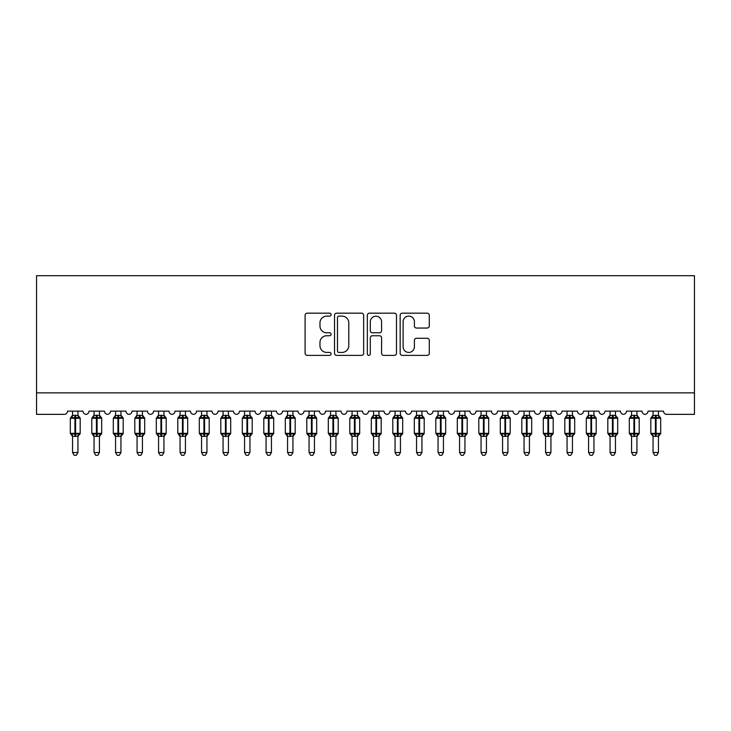<?xml version="1.0" encoding="UTF-8"?>
<svg xmlns="http://www.w3.org/2000/svg" width="731" height="731" viewBox="0 0 731 731"><rect width="100%" height="100%" fill="white"/><g stroke="black" fill="none" stroke-linecap="round" stroke-linejoin="round"><path stroke-width="1.1" d="M331.097 314.641A1.48 1.48 0 0 0 329.626 313.17L307.203 313.17A2.111 2.111 0 0 0 305.092 315.28L305.092 353.265A2.111 2.111 0 0 0 307.203 355.376L329.626 355.376A1.48 1.48 0 0 0 331.097 353.895A1.48 1.48 0 0 0 329.626 352.424L326.72 352.424A6.753 6.753 0 0 1 319.968 345.672L319.968 342.501A6.753 6.753 0 0 1 326.72 335.748L329.626 335.748A1.48 1.48 0 0 0 331.097 334.268A1.48 1.48 0 0 0 329.626 332.797L326.72 332.797A6.753 6.753 0 0 1 319.968 326.044L319.968 322.874A6.753 6.753 0 0 1 326.72 316.121L329.626 316.121A1.48 1.48 0 0 0 331.097 314.641M427.178 328.045A2.111 2.111 0 0 0 429.289 325.935L429.289 315.28A2.111 2.111 0 0 0 427.178 313.17L402.269 313.17A2.111 2.111 0 0 0 400.159 315.28L400.159 353.265A2.111 2.111 0 0 0 402.269 355.376L427.178 355.376A2.111 2.111 0 0 0 429.289 353.265L429.289 340.39A2.111 2.111 0 0 0 427.178 338.279L416.515 338.279A2.111 2.111 0 0 0 414.404 340.39L414.404 346.777A5.647 5.647 0 0 1 408.766 352.424A5.647 5.647 0 0 1 403.119 346.777L403.119 321.768A5.647 5.647 0 0 1 408.766 316.121A5.647 5.647 0 0 1 414.404 321.768L414.404 325.935A2.111 2.111 0 0 0 416.515 328.045L427.178 328.045M694.45 392.858L694.45 275.688L36.55 275.688L36.55 414.358L64.282 414.358A3.226 3.226 0 0 0 67.508 411.133L82.987 411.133A3.226 3.226 0 0 0 86.002 414.349A3.226 3.226 0 0 0 89.008 411.133L104.487 411.133A3.226 3.226 0 0 0 107.503 414.349A3.226 3.226 0 0 0 110.509 411.133L125.988 411.133A3.226 3.226 0 0 0 129.003 414.349A3.226 3.226 0 0 0 132.009 411.133L147.488 411.133A3.226 3.226 0 0 0 150.504 414.349A3.226 3.226 0 0 0 153.51 411.133L168.989 411.133A3.226 3.226 0 0 0 172.004 414.349A3.226 3.226 0 0 0 175.011 411.133L190.489 411.133A3.226 3.226 0 0 0 193.496 414.349A3.226 3.226 0 0 0 196.511 411.133L211.99 411.133A3.226 3.226 0 0 0 214.996 414.349A3.226 3.226 0 0 0 218.012 411.133L233.491 411.133A3.226 3.226 0 0 0 236.497 414.349A3.226 3.226 0 0 0 239.512 411.133L254.991 411.133A3.226 3.226 0 0 0 257.997 414.349A3.226 3.226 0 0 0 261.013 411.133L276.492 411.133A3.226 3.226 0 0 0 279.498 414.349A3.226 3.226 0 0 0 282.513 411.133L297.992 411.133A3.226 3.226 0 0 0 300.998 414.349A3.226 3.226 0 0 0 304.014 411.133L319.493 411.133A3.226 3.226 0 0 0 322.499 414.349A3.226 3.226 0 0 0 325.514 411.133L340.993 411.133A3.226 3.226 0 0 0 343.999 414.349A3.226 3.226 0 0 0 347.006 411.133L362.494 411.133A3.226 3.226 0 0 0 365.5 414.349A3.226 3.226 0 0 0 368.506 411.133L383.994 411.133A3.226 3.226 0 0 0 387.001 414.349A3.226 3.226 0 0 0 390.007 411.133L405.486 411.133A3.226 3.226 0 0 0 408.501 414.349A3.226 3.226 0 0 0 411.507 411.133L426.986 411.133A3.226 3.226 0 0 0 430.002 414.349A3.226 3.226 0 0 0 433.008 411.133L448.487 411.133A3.226 3.226 0 0 0 451.502 414.349A3.226 3.226 0 0 0 454.508 411.133L469.987 411.133A3.226 3.226 0 0 0 473.003 414.349A3.226 3.226 0 0 0 476.009 411.133L491.488 411.133A3.226 3.226 0 0 0 494.503 414.349A3.226 3.226 0 0 0 497.509 411.133L512.988 411.133A3.226 3.226 0 0 0 516.004 414.349A3.226 3.226 0 0 0 519.01 411.133L534.489 411.133A3.226 3.226 0 0 0 537.504 414.349A3.226 3.226 0 0 0 540.511 411.133L555.989 411.133A3.226 3.226 0 0 0 558.996 414.349A3.226 3.226 0 0 0 562.011 411.133L577.49 411.133A3.226 3.226 0 0 0 580.496 414.349A3.226 3.226 0 0 0 583.512 411.133L598.991 411.133A3.226 3.226 0 0 0 601.997 414.349A3.226 3.226 0 0 0 605.012 411.133L620.491 411.133A3.226 3.226 0 0 0 623.497 414.349A3.226 3.226 0 0 0 626.513 411.133L641.992 411.133A3.226 3.226 0 0 0 644.998 414.349A3.226 3.226 0 0 0 648.013 411.133L663.492 411.133A3.226 3.226 0 0 0 666.718 414.358L694.45 414.358L694.45 392.858L36.55 392.858M363.654 315.28A2.111 2.111 0 0 0 361.543 313.17L336.644 313.17A2.111 2.111 0 0 0 334.533 315.28L334.533 353.265A2.111 2.111 0 0 0 336.644 355.376L361.543 355.376A2.111 2.111 0 0 0 363.654 353.265L363.654 315.28M369.457 313.17L394.356 313.17A2.111 2.111 0 0 1 396.467 315.28L396.467 353.265A2.111 2.111 0 0 1 394.356 355.376L383.702 355.376A2.111 2.111 0 0 1 381.591 353.265L381.591 337.859A2.111 2.111 0 0 0 379.48 335.748L372.408 335.748A2.111 2.111 0 0 0 370.297 337.859L370.297 353.895A1.48 1.48 0 0 1 368.826 355.376A1.48 1.48 0 0 1 367.346 353.895L367.346 315.28A2.111 2.111 0 0 1 369.457 313.17M338.965 316.121A1.48 1.48 0 0 0 337.484 317.601L337.484 350.944A1.48 1.48 0 0 0 338.965 352.424L342.026 352.424A6.753 6.753 0 0 0 348.778 345.672L348.778 322.874A6.753 6.753 0 0 0 342.026 316.121L338.965 316.121M381.591 321.868A5.647 5.647 0 0 0 375.944 316.231A5.647 5.647 0 0 0 370.297 321.868L370.297 330.686A2.111 2.111 0 0 0 372.408 332.797L379.48 332.797A2.111 2.111 0 0 0 381.591 330.686L381.591 321.868M72.561 452.526L77.934 452.526L76.326 455.312L74.178 455.312L72.561 452.526L72.561 436.206A2.367 2.257 180 0 0 71.318 434.232L71.784 433.547L74.927 434.296L74.927 433.337L75.576 433.337L75.576 417.319L78.72 418.068L79.487 417.273A1.078 1.078 0 0 1 80.191 418.278L70.304 418.278L70.304 433.337L74.927 433.337L74.927 417.319L71.784 418.068L71.318 417.383A2.367 2.257 0 0 0 72.561 415.4L77.943 415.51L77.934 411.133M77.934 452.526L77.943 436.105L74.927 436.425L74.927 434.296L75.576 434.296L75.576 433.337L80.191 433.337A1.078 1.078 0 0 1 79.487 434.342L77.934 436.562M77.934 436.215L77.934 436.215A2.367 2.257 180 0 1 79.176 434.232L78.72 433.547L75.576 434.296L75.576 436.425M74.927 436.425L72.561 436.215M72.561 411.133L72.561 415.409M71.784 418.068L72.095 417.154M78.72 418.068L77.943 415.51M77.943 436.105L78.72 433.547M72.561 436.105L71.784 433.547M94.061 452.526L99.434 452.526L97.826 455.312L95.679 455.312L94.061 452.526L94.061 436.206A2.367 2.257 180 0 0 92.819 434.232L93.285 433.547L96.428 434.296L96.428 433.337L97.077 433.337L97.077 417.319L100.22 418.068L100.988 417.273A1.078 1.078 0 0 1 101.691 418.278L91.804 418.278L91.804 433.337L96.428 433.337L96.428 417.319L93.285 418.068L92.819 417.383A2.367 2.257 0 0 0 94.061 415.4L99.443 415.51L99.434 411.133M99.434 452.526L99.443 436.105L96.428 436.425L96.428 434.296L97.077 434.296L97.077 433.337L101.691 433.337A1.078 1.078 0 0 1 100.988 434.342L99.434 436.562M99.434 436.215L99.434 436.215A2.367 2.257 180 0 1 100.677 434.232L100.22 433.547L97.077 434.296L97.077 436.425M96.428 436.425L94.061 436.215M94.061 411.133L94.061 415.409M93.285 418.068L93.595 417.154M100.22 418.068L99.443 415.51M99.443 436.105L100.22 433.547M94.061 436.105L93.285 433.547M115.562 452.526L120.935 452.526L119.327 455.312L117.179 455.312L115.562 452.526L115.562 436.206A2.367 2.257 180 0 0 114.319 434.232L114.785 433.547L117.929 434.296L117.929 433.337L118.568 433.337L118.568 417.319L121.721 418.068L122.488 417.273A1.078 1.078 0 0 1 123.192 418.278L113.305 418.278L113.305 433.337L117.929 433.337L117.929 417.319L114.785 418.068L114.319 417.383A2.367 2.257 0 0 0 115.562 415.4L120.935 415.51L120.935 411.133M120.935 452.526L120.935 436.105L117.929 436.425L117.929 434.296L118.568 434.296L118.568 433.337L123.192 433.337A1.078 1.078 0 0 1 122.488 434.342L120.935 436.562M120.935 436.215L120.935 436.215A2.367 2.257 180 0 1 122.178 434.232L121.721 433.547L118.568 434.296L118.568 436.425M117.929 436.425L115.562 436.215M115.562 411.133L115.562 415.409M114.785 418.068L115.096 417.154M121.721 418.068L120.935 415.51M120.935 436.105L121.721 433.547M115.562 436.105L114.785 433.547M137.062 452.526L142.435 452.526L140.827 455.312L138.68 455.312L137.062 452.526L137.062 436.206A2.367 2.257 180 0 0 135.82 434.232L136.286 433.547L139.429 434.296L139.429 433.337L140.069 433.337L140.069 417.319L143.221 418.068L143.989 417.273A1.078 1.078 0 0 1 144.692 418.278L134.806 418.278L134.806 433.337L139.429 433.337L139.429 417.319L136.286 418.068L135.82 417.383A2.367 2.257 0 0 0 137.062 415.4L142.435 415.51L142.435 411.133M142.435 452.526L142.435 436.105L139.429 436.425L139.429 434.296L140.069 434.296L140.069 433.337L144.692 433.337A1.078 1.078 0 0 1 143.989 434.342L142.435 436.562M142.435 436.215L142.435 436.215A2.367 2.257 180 0 1 143.678 434.232L143.221 433.547L140.069 434.296L140.069 436.425M139.429 436.425L137.062 436.215M137.062 411.133L137.062 415.409M136.286 418.068L136.596 417.154M143.221 418.068L142.435 415.51M142.435 436.105L143.221 433.547M137.062 436.105L136.286 433.547M158.563 452.526L163.936 452.526L162.328 455.312L160.18 455.312L158.563 452.526L158.563 436.206A2.367 2.257 180 0 0 157.32 434.232L157.786 433.547L160.93 434.296L160.93 433.337L161.569 433.337L161.569 417.319L164.722 418.068L165.489 417.273A1.078 1.078 0 0 1 166.193 418.278L156.306 418.278L156.306 433.337L160.93 433.337L160.93 417.319L157.786 418.068L157.32 417.383A2.367 2.257 0 0 0 158.563 415.4L163.936 415.51L163.936 411.133M163.936 452.526L163.936 436.105L160.93 436.425L160.93 434.296L161.569 434.296L161.569 433.337L166.193 433.337A1.078 1.078 0 0 1 165.489 434.342L163.936 436.562M163.936 436.215L163.936 436.215A2.367 2.257 180 0 1 165.179 434.232L164.722 433.547L161.569 434.296L161.569 436.425M160.93 436.425L158.563 436.215M158.563 411.133L158.563 415.409M157.786 418.068L158.097 417.154M164.722 418.068L163.936 415.51M163.936 436.105L164.722 433.547M158.563 436.105L157.786 433.547M180.064 452.526L185.436 452.526L183.828 455.312L181.672 455.312L180.064 452.526L180.064 436.206A2.367 2.257 180 0 0 178.821 434.232L179.287 433.547L182.43 434.296L182.43 433.337L183.07 433.337L183.07 417.319L186.213 418.068L186.99 417.273A1.078 1.078 0 0 1 187.693 418.278L177.807 418.278L177.807 433.337L182.43 433.337L182.43 417.319L179.287 418.068L178.821 417.383A2.367 2.257 0 0 0 180.064 415.4L185.436 415.51L185.436 411.133M185.436 452.526L185.436 436.105L182.43 436.425L182.43 434.296L183.07 434.296L183.07 433.337L187.693 433.337A1.078 1.078 0 0 1 186.99 434.342L185.436 436.562M185.436 436.215L185.436 436.215A2.367 2.257 180 0 1 186.679 434.232L186.213 433.547L183.07 434.296L183.07 436.425M182.43 436.425L180.064 436.215M180.064 411.133L180.064 415.409M179.287 418.068L179.598 417.154M186.213 418.068L185.436 415.51M185.436 436.105L186.213 433.547M180.064 436.105L179.287 433.547M201.564 452.526L206.937 452.526L205.32 455.312L203.172 455.312L201.564 452.526L201.564 436.206A2.367 2.257 180 0 0 200.321 434.232L200.778 433.547L203.931 434.296L203.931 433.337L204.57 433.337L204.57 417.319L207.714 418.068L208.49 417.273A1.078 1.078 0 0 1 209.194 418.278L199.307 418.278L199.307 433.337L203.931 433.337L203.931 417.319L200.778 418.068L200.321 417.383A2.367 2.257 0 0 0 201.564 415.4L206.937 415.51L206.937 411.133M206.937 452.526L206.937 436.105L203.931 436.425L203.931 434.296L204.57 434.296L204.57 433.337L209.194 433.337A1.078 1.078 0 0 1 208.49 434.342L206.937 436.562M206.937 436.215L206.937 436.215A2.367 2.257 180 0 1 208.18 434.232L207.714 433.547L204.57 434.296L204.57 436.425M203.931 436.425L201.564 436.215M201.564 411.133L201.564 415.409M200.778 418.068L201.098 417.154M207.714 418.068L206.937 415.51M206.937 436.105L207.714 433.547M201.564 436.105L200.778 433.547M223.065 452.526L228.438 452.526L226.82 455.312L224.673 455.312L223.065 452.526L223.065 436.206A2.367 2.257 180 0 0 221.822 434.232L222.279 433.547L225.431 434.296L225.431 433.337L226.071 433.337L226.071 417.319L229.214 418.068L229.991 417.273A1.078 1.078 0 0 1 230.694 418.278L220.808 418.278L220.808 433.337L225.431 433.337L225.431 417.319L222.279 418.068L221.822 417.383A2.367 2.257 0 0 0 223.065 415.4L228.438 415.51L228.438 411.133M228.438 452.526L228.438 436.105L225.431 436.425L225.431 434.296L226.071 434.296L226.071 433.337L230.694 433.337A1.078 1.078 0 0 1 229.991 434.342L228.438 436.562M228.438 436.215L228.438 436.215A2.367 2.257 180 0 1 229.68 434.232L229.214 433.547L226.071 434.296L226.071 436.425M225.431 436.425L223.065 436.215M223.065 411.133L223.065 415.409M222.279 418.068L222.599 417.154M229.214 418.068L228.438 415.51M228.438 436.105L229.214 433.547M223.065 436.105L222.279 433.547M244.565 452.526L249.938 452.526L248.321 455.312L246.173 455.312L244.565 452.526L244.565 436.206A2.367 2.257 180 0 0 243.322 434.232L243.779 433.547L246.932 434.296L246.932 433.337L247.571 433.337L247.571 417.319L250.715 418.068L251.491 417.273A1.078 1.078 0 0 1 252.195 418.278L242.308 418.278L242.308 433.337L246.932 433.337L246.932 417.319L243.779 418.068L243.322 417.383A2.367 2.257 0 0 0 244.565 415.4L249.938 415.51L249.938 411.133M249.938 452.526L249.938 436.105L246.932 436.425L246.932 434.296L247.571 434.296L247.571 433.337L252.195 433.337A1.078 1.078 0 0 1 251.491 434.342L249.938 436.562M249.938 436.215L249.938 436.215A2.367 2.257 180 0 1 251.181 434.232L250.715 433.547L247.571 434.296L247.571 436.425M246.932 436.425L244.565 436.215M244.565 411.133L244.565 415.409M243.779 418.068L244.099 417.154M250.715 418.068L249.938 415.51M249.938 436.105L250.715 433.547M244.565 436.105L243.779 433.547M266.066 452.526L271.439 452.526L269.821 455.312L267.674 455.312L266.066 452.526L266.066 436.206A2.367 2.257 180 0 0 264.823 434.232L265.28 433.547L268.423 434.296L268.423 433.337L269.072 433.337L269.072 417.319L272.215 418.068L272.992 417.273A1.078 1.078 0 0 1 273.696 418.278L263.809 418.278L263.809 433.337L268.423 433.337L268.423 417.319L265.28 418.068L264.823 417.383A2.367 2.257 0 0 0 266.066 415.4L271.439 415.51L271.439 411.133M271.439 452.526L271.439 436.105L268.423 436.425L268.423 434.296L269.072 434.296L269.072 433.337L273.696 433.337A1.078 1.078 0 0 1 272.992 434.342L271.439 436.562M271.439 436.215L271.439 436.215A2.367 2.257 180 0 1 272.681 434.232L272.215 433.547L269.072 434.296L269.072 436.425M268.423 436.425L266.066 436.215M266.066 411.133L266.066 415.409M265.28 418.068L265.6 417.154M272.215 418.068L271.439 415.51M271.439 436.105L272.215 433.547M266.057 436.105L265.28 433.547M287.566 452.526L292.939 452.526L291.322 455.312L289.174 455.312L287.566 452.526L287.566 436.206A2.367 2.257 180 0 0 286.324 434.232L286.78 433.547L289.924 434.296L289.924 433.337L290.572 433.337L290.572 417.319L293.716 418.068L294.492 417.273A1.078 1.078 0 0 1 295.196 418.278L285.309 418.278L285.309 433.337L289.924 433.337L289.924 417.319L286.78 418.068L286.324 417.383A2.367 2.257 0 0 0 287.566 415.4L292.939 415.51L292.939 411.133M292.939 452.526L292.939 436.105L289.924 436.425L289.924 434.296L290.572 434.296L290.572 433.337L295.196 433.337A1.078 1.078 0 0 1 294.492 434.342L292.939 436.562M292.939 436.215L292.939 436.215A2.367 2.257 180 0 1 294.182 434.232L293.716 433.547L290.572 434.296L290.572 436.425M289.924 436.425L287.566 436.215M287.566 411.133L287.566 415.409M286.78 418.068L287.1 417.154M293.716 418.068L292.939 415.51M292.939 436.105L293.716 433.547M287.557 436.105L286.78 433.547M309.067 452.526L314.44 452.526L312.822 455.312L310.675 455.312L309.067 452.526L309.067 436.206A2.367 2.257 180 0 0 307.824 434.232L308.281 433.547L311.424 434.296L311.424 433.337L312.073 433.337L312.073 417.319L315.216 418.068L315.993 417.273A1.078 1.078 0 0 1 316.697 418.278L306.801 418.278L306.801 433.337L311.424 433.337L311.424 417.319L308.281 418.068L307.824 417.383A2.367 2.257 0 0 0 309.067 415.4L314.44 415.51L314.44 411.133M314.44 452.526L314.44 436.105L311.424 436.425L311.424 434.296L312.073 434.296L312.073 433.337L316.697 433.337A1.078 1.078 0 0 1 315.993 434.342L314.44 436.562M314.44 436.215L314.44 436.215A2.367 2.257 180 0 1 315.682 434.232L315.216 433.547L312.073 434.296L312.073 436.425M311.424 436.425L309.067 436.215M309.067 411.133L309.067 415.409M308.281 418.068L308.601 417.154M315.216 418.068L314.44 415.51M314.44 436.105L315.216 433.547M309.058 436.105L308.281 433.547M330.558 452.526L335.94 452.526L334.323 455.312L332.176 455.312L330.558 452.526L330.558 436.206A2.367 2.257 180 0 0 329.325 434.232L329.782 433.547L332.925 434.296L332.925 433.337L333.574 433.337L333.574 417.319L336.717 418.068L337.494 417.273A1.078 1.078 0 0 1 338.197 418.278L328.301 418.278L328.301 433.337L332.925 433.337L332.925 417.319L329.782 418.068L329.325 417.383A2.367 2.257 0 0 0 330.558 415.4L335.94 415.51L335.94 411.133M335.94 452.526L335.94 436.105L332.925 436.425L332.925 434.296L333.574 434.296L333.574 433.337L338.197 433.337A1.078 1.078 0 0 1 337.494 434.342L335.94 436.562M335.94 436.215L335.94 436.215A2.367 2.257 180 0 1 337.183 434.232L336.717 433.547L333.574 434.296L333.574 436.425M332.925 436.425L330.558 436.215M330.558 411.133L330.558 415.409M329.782 418.068L330.101 417.154M336.717 418.068L335.94 415.51M335.94 436.105L336.717 433.547M330.558 436.105L329.782 433.547M352.059 452.526L357.441 452.526L355.823 455.312L353.676 455.312L352.059 452.526L352.059 436.206A2.367 2.257 180 0 0 350.816 434.232L351.282 433.547L354.425 434.296L354.425 433.337L355.074 433.337L355.074 417.319L358.217 418.068L358.985 417.273A1.078 1.078 0 0 1 359.698 418.278L349.802 418.278L349.802 433.337L354.425 433.337L354.425 417.319L351.282 418.068L350.816 417.383A2.367 2.257 0 0 0 352.059 415.4L357.441 415.51L357.441 411.133M357.441 452.526L357.441 436.105L354.425 436.425L354.425 434.296L355.074 434.296L355.074 433.337L359.698 433.337A1.078 1.078 0 0 1 358.985 434.342L357.441 436.562M357.441 436.215L357.441 436.215A2.367 2.257 180 0 1 358.683 434.232L358.217 433.547L355.074 434.296L355.074 436.425M354.425 436.425L352.059 436.215M352.059 411.133L352.059 415.409M351.282 418.068L351.602 417.154M358.217 418.068L357.441 415.51M357.441 436.105L358.217 433.547M352.059 436.105L351.282 433.547M373.559 452.526L378.941 452.526L377.324 455.312L375.177 455.312L373.559 452.526L373.559 436.206A2.367 2.257 180 0 0 372.317 434.232L372.783 433.547L375.926 434.296L375.926 433.337L376.575 433.337L376.575 417.319L379.718 418.068L380.485 417.273A1.078 1.078 0 0 1 381.198 418.278L371.302 418.278L371.302 433.337L375.926 433.337L375.926 417.319L372.783 418.068L372.317 417.383A2.367 2.257 0 0 0 373.559 415.4L378.941 415.51L378.941 411.133M378.941 452.526L378.941 436.105L375.926 436.425L375.926 434.296L376.575 434.296L376.575 433.337L381.198 433.337A1.078 1.078 0 0 1 380.485 434.342L378.941 436.562M378.941 436.215L378.941 436.215A2.367 2.257 180 0 1 380.184 434.232L379.718 433.547L376.575 434.296L376.575 436.425M375.926 436.425L373.559 436.215M373.559 411.133L373.559 415.409M372.783 418.068L373.102 417.154M379.718 418.068L378.941 415.51M378.941 436.105L379.718 433.547M373.559 436.105L372.783 433.547M395.06 452.526L400.442 452.526L398.824 455.312L396.677 455.312L395.06 452.526L395.06 436.206A2.367 2.257 180 0 0 393.817 434.232L394.283 433.547L397.426 434.296L397.426 433.337L398.075 433.337L398.075 417.319L401.218 418.068L401.986 417.273A1.078 1.078 0 0 1 402.699 418.278L392.803 418.278L392.803 433.337L397.426 433.337L397.426 417.319L394.283 418.068L393.817 417.383A2.367 2.257 0 0 0 395.06 415.4L400.442 415.51L400.442 411.133M400.442 452.526L400.442 436.105L397.426 436.425L397.426 434.296L398.075 434.296L398.075 433.337L402.699 433.337A1.078 1.078 0 0 1 401.986 434.342L400.442 436.562M400.442 436.215L400.442 436.215A2.367 2.257 180 0 1 401.675 434.232L401.218 433.547L398.075 434.296L398.075 436.425M397.426 436.425L395.06 436.215M395.06 411.133L395.06 415.409M394.283 418.068L394.603 417.154M401.218 418.068L400.442 415.51M400.442 436.105L401.218 433.547M395.06 436.105L394.283 433.547M416.56 452.526L421.933 452.526L420.325 455.312L418.178 455.312L416.56 452.526L416.56 436.206A2.367 2.257 180 0 0 415.318 434.232L415.784 433.547L418.927 434.296L418.927 433.337L419.576 433.337L419.576 417.319L422.719 418.068L423.487 417.273A1.078 1.078 0 0 1 424.199 418.278L414.303 418.278L414.303 433.337L418.927 433.337L418.927 417.319L415.784 418.068L415.318 417.383A2.367 2.257 0 0 0 416.56 415.4L421.942 415.51L421.933 411.133M421.933 452.526L421.942 436.105L418.927 436.425L418.927 434.296L419.576 434.296L419.576 433.337L424.199 433.337A1.078 1.078 0 0 1 423.487 434.342L421.933 436.562M421.933 436.215L421.933 436.215A2.367 2.257 180 0 1 423.176 434.232L422.719 433.547L419.576 434.296L419.576 436.425M418.927 436.425L416.56 436.215M416.56 411.133L416.56 415.409M415.784 418.068L416.094 417.154M422.719 418.068L421.942 415.51M421.942 436.105L422.719 433.547M416.56 436.105L415.784 433.547M438.061 452.526L443.434 452.526L441.826 455.312L439.678 455.312L438.061 452.526L438.061 436.206A2.367 2.257 180 0 0 436.818 434.232L437.284 433.547L440.427 434.296L440.427 433.337L441.076 433.337L441.076 417.319L444.22 418.068L444.987 417.273A1.078 1.078 0 0 1 445.691 418.278L435.804 418.278L435.804 433.337L440.427 433.337L440.427 417.319L437.284 418.068L436.818 417.383A2.367 2.257 0 0 0 438.061 415.4L443.443 415.51L443.434 411.133M443.434 452.526L443.443 436.105L440.427 436.425L440.427 434.296L441.076 434.296L441.076 433.337L445.691 433.337A1.078 1.078 0 0 1 444.987 434.342L443.434 436.562M443.434 436.215L443.434 436.215A2.367 2.257 180 0 1 444.676 434.232L444.22 433.547L441.076 434.296L441.076 436.425M440.427 436.425L438.061 436.215M438.061 411.133L438.061 415.409M437.284 418.068L437.595 417.154M444.22 418.068L443.443 415.51M443.443 436.105L444.22 433.547M438.061 436.105L437.284 433.547M459.561 452.526L464.934 452.526L463.326 455.312L461.179 455.312L459.561 452.526L459.561 436.206A2.367 2.257 180 0 0 458.319 434.232L458.785 433.547L461.928 434.296L461.928 433.337L462.577 433.337L462.577 417.319L465.72 418.068L466.488 417.273A1.078 1.078 0 0 1 467.191 418.278L457.304 418.278L457.304 433.337L461.928 433.337L461.928 417.319L458.785 418.068L458.319 417.383A2.367 2.257 0 0 0 459.561 415.4L464.943 415.51L464.934 411.133M464.934 452.526L464.943 436.105L461.928 436.425L461.928 434.296L462.577 434.296L462.577 433.337L467.191 433.337A1.078 1.078 0 0 1 466.488 434.342L464.934 436.562M464.934 436.215L464.934 436.215A2.367 2.257 180 0 1 466.177 434.232L465.72 433.547L462.577 434.296L462.577 436.425M461.928 436.425L459.561 436.215M459.561 411.133L459.561 415.409M458.785 418.068L459.095 417.154M465.72 418.068L464.943 415.51M464.943 436.105L465.72 433.547M459.561 436.105L458.785 433.547M481.062 452.526L486.435 452.526L484.827 455.312L482.679 455.312L481.062 452.526L481.062 436.206A2.367 2.257 180 0 0 479.819 434.232L480.285 433.547L483.429 434.296L483.429 433.337L484.068 433.337L484.068 417.319L487.221 418.068L487.988 417.273A1.078 1.078 0 0 1 488.692 418.278L478.805 418.278L478.805 433.337L483.429 433.337L483.429 417.319L480.285 418.068L479.819 417.383A2.367 2.257 0 0 0 481.062 415.4L486.435 415.51L486.435 411.133M486.435 452.526L486.435 436.105L483.429 436.425L483.429 434.296L484.068 434.296L484.068 433.337L488.692 433.337A1.078 1.078 0 0 1 487.988 434.342L486.435 436.562M486.435 436.215L486.435 436.215A2.367 2.257 180 0 1 487.678 434.232L487.221 433.547L484.068 434.296L484.068 436.425M483.429 436.425L481.062 436.215M481.062 411.133L481.062 415.409M480.285 418.068L480.596 417.154M487.221 418.068L486.435 415.51M486.435 436.105L487.221 433.547M481.062 436.105L480.285 433.547M502.562 452.526L507.935 452.526L506.327 455.312L504.18 455.312L502.562 452.526L502.562 436.206A2.367 2.257 180 0 0 501.32 434.232L501.786 433.547L504.929 434.296L504.929 433.337L505.569 433.337L505.569 417.319L508.721 418.068L509.489 417.273A1.078 1.078 0 0 1 510.192 418.278L500.306 418.278L500.306 433.337L504.929 433.337L504.929 417.319L501.786 418.068L501.32 417.383A2.367 2.257 0 0 0 502.562 415.4L507.935 415.51L507.935 411.133M507.935 452.526L507.935 436.105L504.929 436.425L504.929 434.296L505.569 434.296L505.569 433.337L510.192 433.337A1.078 1.078 0 0 1 509.489 434.342L507.935 436.562M507.935 436.215L507.935 436.215A2.367 2.257 180 0 1 509.178 434.232L508.721 433.547L505.569 434.296L505.569 436.425M504.929 436.425L502.562 436.215M502.562 411.133L502.562 415.409M501.786 418.068L502.096 417.154M508.721 418.068L507.935 415.51M507.935 436.105L508.721 433.547M502.562 436.105L501.786 433.547M524.063 452.526L529.436 452.526L527.828 455.312L525.68 455.312L524.063 452.526L524.063 436.206A2.367 2.257 180 0 0 522.82 434.232L523.286 433.547L526.43 434.296L526.43 433.337L527.069 433.337L527.069 417.319L530.222 418.068L530.989 417.273A1.078 1.078 0 0 1 531.693 418.278L521.806 418.278L521.806 433.337L526.43 433.337L526.43 417.319L523.286 418.068L522.82 417.383A2.367 2.257 0 0 0 524.063 415.4L529.436 415.51L529.436 411.133M529.436 452.526L529.436 436.105L526.43 436.425L526.43 434.296L527.069 434.296L527.069 433.337L531.693 433.337A1.078 1.078 0 0 1 530.989 434.342L529.436 436.562M529.436 436.215L529.436 436.215A2.367 2.257 180 0 1 530.679 434.232L530.222 433.547L527.069 434.296L527.069 436.425M526.43 436.425L524.063 436.215M524.063 411.133L524.063 415.409M523.286 418.068L523.597 417.154M530.222 418.068L529.436 415.51M529.436 436.105L530.222 433.547M524.063 436.105L523.286 433.547M545.564 452.526L550.936 452.526L549.328 455.312L547.172 455.312L545.564 452.526L545.564 436.206A2.367 2.257 180 0 0 544.321 434.232L544.787 433.547L547.93 434.296L547.93 433.337L548.57 433.337L548.57 417.319L551.713 418.068L552.49 417.273A1.078 1.078 0 0 1 553.193 418.278L543.307 418.278L543.307 433.337L547.93 433.337L547.93 417.319L544.787 418.068L544.321 417.383A2.367 2.257 0 0 0 545.564 415.4L550.936 415.51L550.936 411.133M550.936 452.526L550.936 436.105L547.93 436.425L547.93 434.296L548.57 434.296L548.57 433.337L553.193 433.337A1.078 1.078 0 0 1 552.49 434.342L550.936 436.562M550.936 436.215L550.936 436.215A2.367 2.257 180 0 1 552.179 434.232L551.713 433.547L548.57 434.296L548.57 436.425M547.93 436.425L545.564 436.215M545.564 411.133L545.564 415.409M544.787 418.068L545.098 417.154M551.713 418.068L550.936 415.51M550.936 436.105L551.713 433.547M545.564 436.105L544.787 433.547M567.064 452.526L572.437 452.526L570.82 455.312L568.672 455.312L567.064 452.526L567.064 436.206A2.367 2.257 180 0 0 565.821 434.232L566.278 433.547L569.431 434.296L569.431 433.337L570.07 433.337L570.07 417.319L573.214 418.068L573.99 417.273A1.078 1.078 0 0 1 574.694 418.278L564.807 418.278L564.807 433.337L569.431 433.337L569.431 417.319L566.278 418.068L565.821 417.383A2.367 2.257 0 0 0 567.064 415.4L572.437 415.51L572.437 411.133M572.437 452.526L572.437 436.105L569.431 436.425L569.431 434.296L570.07 434.296L570.07 433.337L574.694 433.337A1.078 1.078 0 0 1 573.99 434.342L572.437 436.562M572.437 436.215L572.437 436.215A2.367 2.257 180 0 1 573.68 434.232L573.214 433.547L570.07 434.296L570.07 436.425M569.431 436.425L567.064 436.215M567.064 411.133L567.064 415.409M566.278 418.068L566.598 417.154M573.214 418.068L572.437 415.51M572.437 436.105L573.214 433.547M567.064 436.105L566.278 433.547M588.565 452.526L593.938 452.526L592.32 455.312L590.173 455.312L588.565 452.526L588.565 436.206A2.367 2.257 180 0 0 587.322 434.232L587.779 433.547L590.931 434.296L590.931 433.337L591.571 433.337L591.571 417.319L594.714 418.068L595.491 417.273A1.078 1.078 0 0 1 596.194 418.278L586.308 418.278L586.308 433.337L590.931 433.337L590.931 417.319L587.779 418.068L587.322 417.383A2.367 2.257 0 0 0 588.565 415.4L593.938 415.51L593.938 411.133M593.938 452.526L593.938 436.105L590.931 436.425L590.931 434.296L591.571 434.296L591.571 433.337L596.194 433.337A1.078 1.078 0 0 1 595.491 434.342L593.938 436.562M593.938 436.215L593.938 436.215A2.367 2.257 180 0 1 595.18 434.232L594.714 433.547L591.571 434.296L591.571 436.425M590.931 436.425L588.565 436.215M588.565 411.133L588.565 415.409M587.779 418.068L588.099 417.154M594.714 418.068L593.938 415.51M593.938 436.105L594.714 433.547M588.565 436.105L587.779 433.547M610.065 452.526L615.438 452.526L613.821 455.312L611.673 455.312L610.065 452.526L610.065 436.206A2.367 2.257 180 0 0 608.822 434.232L609.279 433.547L612.432 434.296L612.432 433.337L613.071 433.337L613.071 417.319L616.215 418.068L616.991 417.273A1.078 1.078 0 0 1 617.695 418.278L607.808 418.278L607.808 433.337L612.432 433.337L612.432 417.319L609.279 418.068L608.822 417.383A2.367 2.257 0 0 0 610.065 415.4L615.438 415.51L615.438 411.133M615.438 452.526L615.438 436.105L612.432 436.425L612.432 434.296L613.071 434.296L613.071 433.337L617.695 433.337A1.078 1.078 0 0 1 616.991 434.342L615.438 436.562M615.438 436.215L615.438 436.215A2.367 2.257 180 0 1 616.681 434.232L616.215 433.547L613.071 434.296L613.071 436.425M612.432 436.425L610.065 436.215M610.065 411.133L610.065 415.409M609.279 418.068L609.599 417.154M616.215 418.068L615.438 415.51M615.438 436.105L616.215 433.547M610.065 436.105L609.279 433.547M631.566 452.526L636.939 452.526L635.321 455.312L633.174 455.312L631.566 452.526L631.566 436.206A2.367 2.257 180 0 0 630.323 434.232L630.78 433.547L633.923 434.296L633.923 433.337L634.572 433.337L634.572 417.319L637.715 418.068L638.492 417.273A1.078 1.078 0 0 1 639.196 418.278L629.309 418.278L629.309 433.337L633.923 433.337L633.923 417.319L630.78 418.068L630.323 417.383A2.367 2.257 0 0 0 631.566 415.4L636.939 415.51L636.939 411.133M636.939 452.526L636.939 436.105L633.923 436.425L633.923 434.296L634.572 434.296L634.572 433.337L639.196 433.337A1.078 1.078 0 0 1 638.492 434.342L636.939 436.562M636.939 436.215L636.939 436.215A2.367 2.257 180 0 1 638.181 434.232L637.715 433.547L634.572 434.296L634.572 436.425M633.923 436.425L631.566 436.215M631.566 411.133L631.566 415.409M630.78 418.068L631.1 417.154M637.715 418.068L636.939 415.51M636.939 436.105L637.715 433.547M631.557 436.105L630.78 433.547M653.066 452.526L658.439 452.526L656.822 455.312L654.674 455.312L653.066 452.526L653.066 436.206A2.367 2.257 180 0 0 651.824 434.232L652.28 433.547L655.424 434.296L655.424 433.337L656.072 433.337L656.072 417.319L659.216 418.068L659.992 417.273A1.078 1.078 0 0 1 660.696 418.278L650.809 418.278L650.809 433.337L655.424 433.337L655.424 417.319L652.28 418.068L651.824 417.383A2.367 2.257 0 0 0 653.066 415.4L658.439 415.51L658.439 411.133M658.439 452.526L658.439 436.105L655.424 436.425L655.424 434.296L656.072 434.296L656.072 433.337L660.696 433.337A1.078 1.078 0 0 1 659.992 434.342L658.439 436.562M658.439 436.215L658.439 436.215A2.367 2.257 180 0 1 659.682 434.232L659.216 433.547L656.072 434.296L656.072 436.425M655.424 436.425L653.066 436.215M653.066 411.133L653.066 415.409M652.28 418.068L652.6 417.154M659.216 418.068L658.439 415.51M658.439 436.105L659.216 433.547M653.057 436.105L652.28 433.547M75.576 415.19L75.576 417.319L74.927 417.319L74.927 415.19M79.176 417.383A2.367 2.257 0 0 1 77.934 415.4M97.077 415.19L97.077 417.319L96.428 417.319L96.428 415.19M100.677 417.383A2.367 2.257 0 0 1 99.434 415.4M118.568 415.19L118.568 417.319L117.929 417.319L117.929 415.19M122.178 417.383A2.367 2.257 0 0 1 120.935 415.4M140.069 415.19L140.069 417.319L139.429 417.319L139.429 415.19M143.678 417.383A2.367 2.257 0 0 1 142.435 415.4M161.569 415.19L161.569 417.319L160.93 417.319L160.93 415.19M165.179 417.383A2.367 2.257 0 0 1 163.936 415.4M183.07 415.19L183.07 417.319L182.43 417.319L182.43 415.19M186.679 417.383A2.367 2.257 0 0 1 185.436 415.4M204.57 415.19L204.57 417.319L203.931 417.319L203.931 415.19M208.18 417.383A2.367 2.257 0 0 1 206.937 415.4M226.071 415.19L226.071 417.319L225.431 417.319L225.431 415.19M229.68 417.383A2.367 2.257 0 0 1 228.438 415.4M247.571 415.19L247.571 417.319L246.932 417.319L246.932 415.19M251.181 417.383A2.367 2.257 0 0 1 249.938 415.4M269.072 415.19L269.072 417.319L268.423 417.319L268.423 415.19M272.681 417.383A2.367 2.257 0 0 1 271.439 415.4M290.572 415.19L290.572 417.319L289.924 417.319L289.924 415.19M294.182 417.383A2.367 2.257 0 0 1 292.939 415.4M312.073 415.19L312.073 417.319L311.424 417.319L311.424 415.19M315.682 417.383A2.367 2.257 0 0 1 314.44 415.4M333.574 415.19L333.574 417.319L332.925 417.319L332.925 415.19M337.183 417.383A2.367 2.257 0 0 1 335.94 415.4M355.074 415.19L355.074 417.319L354.425 417.319L354.425 415.19M358.683 417.383A2.367 2.257 0 0 1 357.441 415.4M376.575 415.19L376.575 417.319L375.926 417.319L375.926 415.19M380.184 417.383A2.367 2.257 0 0 1 378.941 415.4M398.075 415.19L398.075 417.319L397.426 417.319L397.426 415.19M401.675 417.383A2.367 2.257 0 0 1 400.442 415.4M419.576 415.19L419.576 417.319L418.927 417.319L418.927 415.19M423.176 417.383A2.367 2.257 0 0 1 421.933 415.4M441.076 415.19L441.076 417.319L440.427 417.319L440.427 415.19M444.676 417.383A2.367 2.257 0 0 1 443.434 415.4M462.577 415.19L462.577 417.319L461.928 417.319L461.928 415.19M466.177 417.383A2.367 2.257 0 0 1 464.934 415.4M484.068 415.19L484.068 417.319L483.429 417.319L483.429 415.19M487.678 417.383A2.367 2.257 0 0 1 486.435 415.4M505.569 415.19L505.569 417.319L504.929 417.319L504.929 415.19M509.178 417.383A2.367 2.257 0 0 1 507.935 415.4M527.069 415.19L527.069 417.319L526.43 417.319L526.43 415.19M530.679 417.383A2.367 2.257 0 0 1 529.436 415.4M548.57 415.19L548.57 417.319L547.93 417.319L547.93 415.19M552.179 417.383A2.367 2.257 0 0 1 550.936 415.4M570.07 415.19L570.07 417.319L569.431 417.319L569.431 415.19M573.68 417.383A2.367 2.257 0 0 1 572.437 415.4M591.571 415.19L591.571 417.319L590.931 417.319L590.931 415.19M595.18 417.383A2.367 2.257 0 0 1 593.938 415.4M613.071 415.19L613.071 417.319L612.432 417.319L612.432 415.19M616.681 417.383A2.367 2.257 0 0 1 615.438 415.4M634.572 415.19L634.572 417.319L633.923 417.319L633.923 415.19M638.181 417.383A2.367 2.257 0 0 1 636.939 415.4M656.072 415.19L656.072 417.319L655.424 417.319L655.424 415.19M659.682 417.383A2.367 2.257 0 0 1 658.439 415.4M80.191 433.337L80.191 418.278M72.561 436.562L70.304 433.337M72.561 415.053L70.304 418.278M79.487 417.273L77.934 415.053M101.691 433.337L101.691 418.278M94.061 436.562L91.804 433.337M94.061 415.053L91.804 418.278M100.988 417.273L99.434 415.053M123.192 433.337L123.192 418.278M115.562 436.562L113.305 433.337M115.562 415.053L113.305 418.278M122.488 417.273L120.935 415.053M144.692 433.337L144.692 418.278M137.062 436.562L134.806 433.337M137.062 415.053L134.806 418.278M143.989 417.273L142.435 415.053M166.193 433.337L166.193 418.278M158.563 436.562L156.306 433.337M158.563 415.053L156.306 418.278M165.489 417.273L163.936 415.053M187.693 433.337L187.693 418.278M180.064 436.562L177.807 433.337M180.064 415.053L177.807 418.278M186.99 417.273L185.436 415.053M209.194 433.337L209.194 418.278M201.564 436.562L199.307 433.337M201.564 415.053L199.307 418.278M208.49 417.273L206.937 415.053M230.694 433.337L230.694 418.278M223.065 436.562L220.808 433.337M223.065 415.053L220.808 418.278M229.991 417.273L228.438 415.053M252.195 433.337L252.195 418.278M244.565 436.562L242.308 433.337M244.565 415.053L242.308 418.278M251.491 417.273L249.938 415.053M273.696 433.337L273.696 418.278M266.066 436.562L263.809 433.337M266.066 415.053L263.809 418.278M272.992 417.273L271.439 415.053M295.196 433.337L295.196 418.278M287.566 436.562L285.309 433.337M287.566 415.053L285.309 418.278M294.492 417.273L292.939 415.053M316.697 433.337L316.697 418.278M309.067 436.562L306.801 433.337M309.067 415.053L306.801 418.278M315.993 417.273L314.44 415.053M338.197 433.337L338.197 418.278M330.558 436.562L328.301 433.337M330.558 415.053L328.301 418.278M337.494 417.273L335.94 415.053M359.698 433.337L359.698 418.278M352.059 436.562L349.802 433.337M352.059 415.053L349.802 418.278M358.985 417.273L357.441 415.053M381.198 433.337L381.198 418.278M373.559 436.562L371.302 433.337M373.559 415.053L371.302 418.278M380.485 417.273L378.941 415.053M402.699 433.337L402.699 418.278M395.06 436.562L392.803 433.337M395.06 415.053L392.803 418.278M401.986 417.273L400.442 415.053M424.199 433.337L424.199 418.278M416.56 436.562L414.303 433.337M416.56 415.053L414.303 418.278M423.487 417.273L421.933 415.053M445.691 433.337L445.691 418.278M438.061 436.562L435.804 433.337M438.061 415.053L435.804 418.278M444.987 417.273L443.434 415.053M467.191 433.337L467.191 418.278M459.561 436.562L457.304 433.337M459.561 415.053L457.304 418.278M466.488 417.273L464.934 415.053M488.692 433.337L488.692 418.278M481.062 436.562L478.805 433.337M481.062 415.053L478.805 418.278M487.988 417.273L486.435 415.053M510.192 433.337L510.192 418.278M502.562 436.562L500.306 433.337M502.562 415.053L500.306 418.278M509.489 417.273L507.935 415.053M531.693 433.337L531.693 418.278M524.063 436.562L521.806 433.337M524.063 415.053L521.806 418.278M530.989 417.273L529.436 415.053M553.193 433.337L553.193 418.278M545.564 436.562L543.307 433.337M545.564 415.053L543.307 418.278M552.49 417.273L550.936 415.053M574.694 433.337L574.694 418.278M567.064 436.562L564.807 433.337M567.064 415.053L564.807 418.278M573.99 417.273L572.437 415.053M596.194 433.337L596.194 418.278M588.565 436.562L586.308 433.337M588.565 415.053L586.308 418.278M595.491 417.273L593.938 415.053M617.695 433.337L617.695 418.278M610.065 436.562L607.808 433.337M610.065 415.053L607.808 418.278M616.991 417.273L615.438 415.053M639.196 433.337L639.196 418.278M631.566 436.562L629.309 433.337M631.566 415.053L629.309 418.278M638.492 417.273L636.939 415.053M660.696 433.337L660.696 418.278M653.066 436.562L650.809 433.337M653.066 415.053L650.809 418.278M659.992 417.273L658.439 415.053"/></g></svg>
